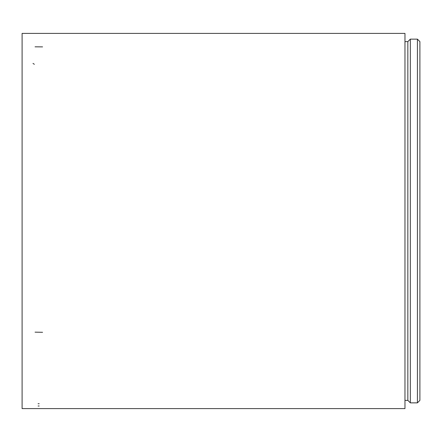 <?xml version="1.0" encoding="UTF-8"?>
<svg xmlns="http://www.w3.org/2000/svg" width="442" height="442" viewBox="0 0 442 442"><rect width="100%" height="100%" fill="white"/><g stroke="black" fill="none" stroke-linecap="round" stroke-linejoin="round"><path stroke-width="0.66" d="M22.1 408.607L22.1 33.393L404.966 33.393L404.966 408.607L22.1 408.607M417.414 402.861L419.9 400.375L419.9 41.625L417.414 39.139L410.331 39.139L410.331 402.861L417.414 402.861L417.414 39.139M410.331 402.861L407.839 400.375L407.839 41.625L410.331 39.139M407.839 400.375L404.966 400.375M35.056 46.819L42.581 46.885M32.984 63.416L34.354 64.289M35.056 332.152L42.581 332.296M38.078 406.01L39.194 405.994M38.078 403.75L39.194 403.728M407.839 41.625L404.966 41.625"/></g></svg>
